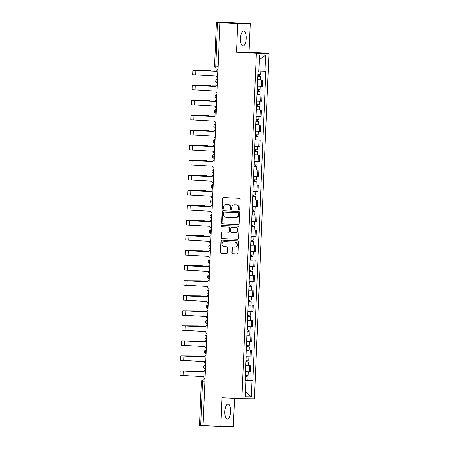 <?xml version="1.0" encoding="UTF-8"?>
<svg xmlns="http://www.w3.org/2000/svg" width="449" height="449" viewBox="0 0 449 449"><rect width="100%" height="100%" fill="white"/><g stroke="black" fill="none" stroke-linecap="round" stroke-linejoin="round"><path stroke-width="0.67" d="M239.115 209.997A0.662 0.612 -89.5 0 0 239.755 209.363L240.176 199.317A0.949 0.876 -89.5 0 0 239.339 198.329L223.591 197.577A0.949 0.876 -89.5 0 0 222.676 198.486L222.255 208.532A0.662 0.612 -89.5 0 0 222.861 209.223A0.662 0.612 -89.5 0 0 223.479 208.589L223.535 207.292A3.031 2.801 -89.5 0 1 226.464 204.396L227.772 204.458A3.031 2.801 -89.5 0 1 230.449 207.618L230.393 208.92A0.662 0.612 -89.5 0 0 230.999 209.61A0.662 0.612 -89.5 0 0 231.617 208.976L231.673 207.679A3.031 2.801 -89.5 0 1 234.597 204.783L235.91 204.845A3.031 2.801 -89.5 0 1 238.587 208.005L238.531 209.307A0.662 0.612 -89.5 0 0 239.115 209.997M230.573 411.587A7.521 2.851 92.7 0 0 228.081 404.049A7.521 2.851 92.7 0 0 224.865 411.542A7.521 2.851 92.7 0 0 227.362 419.08A7.521 2.851 92.7 0 0 230.573 411.587M246.209 38.507A7.521 2.851 92.7 0 0 243.717 30.975A7.521 2.851 92.7 0 0 240.501 38.462A7.521 2.851 92.7 0 0 242.999 46A7.521 2.851 92.7 0 0 246.209 38.507M231.757 252.793A0.949 0.876 -89.5 0 0 232.588 253.775L237.01 253.988A0.949 0.876 -89.5 0 0 237.925 253.084L238.391 241.921A0.949 0.876 -89.5 0 0 237.555 240.939L221.806 240.187A0.949 0.876 -89.5 0 0 220.891 241.091L220.425 252.248A0.949 0.876 -89.5 0 0 221.262 253.236L226.599 253.494A0.949 0.876 -89.5 0 0 227.508 252.591L227.71 247.814A0.949 0.876 -89.5 0 0 226.874 246.827L224.231 246.697A2.531 2.34 -89.5 0 1 221.991 244.104A2.531 2.34 -89.5 0 1 224.438 241.641L234.81 242.134A2.531 2.34 -89.5 0 1 234.681 247.197A2.531 2.34 -89.5 0 1 234.597 247.191L232.868 247.107A0.949 0.876 -89.5 0 0 231.953 248.016L231.757 252.793L232.122 252.793A0.949 0.876 -89.5 0 0 232.958 253.78L237.162 253.982M236.505 52.213L249.055 52.314L250.261 23.601L237.706 23.505L236.505 52.213L256.385 53.162L241.899 398.684L222.019 397.735L220.818 426.449L203.077 425.607L219.965 22.658L220.336 22.663L217.569 22.529L215.739 66.177A1.931 0.73 92.7 0 0 216.379 68.108A1.931 0.73 92.7 0 0 216.39 68.108L216.379 68.108A1.931 1.931 0 0 1 214.543 66.104L218.141 66.289M237.706 23.505L219.965 22.658M238.239 224.573A0.949 0.876 -89.5 0 0 239.154 223.669L239.626 212.512A0.949 0.876 -89.5 0 0 238.789 211.524L223.041 210.772A0.949 0.876 -89.5 0 0 222.126 211.675L221.654 222.839A0.949 0.876 -89.5 0 0 222.491 223.827L238.307 224.573M239.008 227.216L238.542 238.38A0.949 0.876 -89.5 0 1 237.628 239.283L221.873 238.531A0.949 0.876 -89.5 0 1 221.043 237.543L221.239 232.767A0.949 0.876 -89.5 0 1 222.154 231.864L228.541 232.167A0.949 0.876 -89.5 0 0 229.456 231.263L229.591 228.098A0.949 0.876 -89.5 0 0 228.754 227.11L222.103 226.79A0.662 0.612 -89.5 0 1 222.137 225.465A0.662 0.612 -89.5 0 1 222.16 225.465L238.172 226.229A0.949 0.876 -89.5 0 1 239.008 227.216M250.261 23.601L226.874 22.534L217.569 22.529M249.055 52.314L268.934 53.263L254.454 398.785L241.899 398.684M220.818 426.449L233.368 426.55L234.552 398.336M203.077 425.59L199.485 425.399L201.315 381.751L202.51 381.83L200.681 425.478M257.198 89.604L260.094 89.693L260.24 86.225L257.344 86.135L261.324 86.247L261.587 79.888L257.608 79.759M261.587 79.888L259.965 79.77M261.324 86.247L262.441 86.259L262.704 79.9M259.337 94.801L256.98 94.79M256.716 101.148L261.812 101.289L262.076 94.93M258.708 109.831L256.351 109.825M256.082 116.184L261.178 116.319L261.447 109.96M258.08 124.861L255.722 124.856M255.307 134.7L258.203 134.784L258.349 131.316L255.453 131.231L260.549 131.349L260.818 124.99M257.445 139.892L255.088 139.886M254.824 146.245L259.92 146.38L260.184 140.021M256.817 154.922L254.46 154.916M254.196 161.275L259.292 161.416L259.556 155.051M256.188 169.952L253.831 169.947M253.416 179.791L256.317 179.881L256.458 176.412L253.562 176.322L258.658 176.446L258.927 170.087M255.56 184.982L253.202 184.977M252.933 191.336L258.029 191.476L258.298 185.117M254.925 200.018L252.568 200.007M252.158 209.851L255.054 209.941L255.2 206.473L252.304 206.383L257.4 206.506L257.664 200.147M254.297 215.049L251.94 215.043M251.53 224.887L254.426 224.971L254.572 221.503L251.67 221.413L256.772 221.537L257.036 215.178M253.668 230.079L251.311 230.073M251.042 236.432L256.138 236.567L256.407 230.208M253.04 245.109L250.682 245.103M250.267 254.948L253.163 255.038L253.309 251.569L250.413 251.479L255.509 251.597L255.778 245.238M252.405 260.139L250.048 260.134M249.784 266.493L254.88 266.627L255.144 260.268M251.777 275.17L249.419 275.164M249.156 281.523L254.252 281.663L254.516 275.304M251.148 290.2L248.791 290.194M248.376 300.039L251.277 300.128L251.423 296.66L248.522 296.57L253.618 296.694L253.887 290.335M250.52 305.236L248.162 305.225M247.893 311.584L252.989 311.724L253.258 305.365M249.891 320.266L247.528 320.255M247.118 330.099L250.014 330.189L250.16 326.72L247.264 326.631L252.36 326.754L252.624 320.395M249.257 335.296L246.899 335.291M246.49 345.135L249.386 345.219L249.532 341.751L246.636 341.667L251.732 341.784L251.996 335.425M248.628 350.327L246.271 350.321M246.001 356.68L251.098 356.815L251.367 350.456M248 365.357L245.642 365.351M245.227 375.196L248.123 375.285L248.269 371.817L245.373 371.727L250.469 371.845L250.738 365.486M245.339 380.556L252.012 380.645L251.333 396.832L245.182 396.781L245.861 380.595L245.002 380.589L257.967 71.296L258.826 71.301L259.505 55.115L265.651 55.165L264.972 71.352L260.762 71.2M252.012 380.645L252.871 380.651L265.83 71.357L264.972 71.352M256.385 53.162L268.934 53.263M245.345 380.404L245.008 380.387M247.371 380.387L252.871 380.651M245.861 380.595L245.002 380.528M265.651 55.165L259.314 59.65M245.39 391.904L251.333 396.832M239.323 209.969A0.662 0.612 -89.5 0 1 238.896 209.313L238.952 208.01A3.031 2.801 -89.5 0 0 236.281 204.851L235.91 204.845M234.76 204.783A3.031 2.801 -89.5 0 1 234.967 204.789L236.281 204.851M226.622 204.396A3.031 2.801 -89.5 0 1 226.829 204.402L228.143 204.463A3.031 2.801 -89.5 0 1 230.814 207.623L230.758 208.925A0.662 0.612 -89.5 0 0 231.184 209.582M223.804 197.588A0.949 0.876 -89.5 0 0 223.041 198.486L222.62 208.538A0.662 0.612 -89.5 0 0 223.046 209.195M223.254 210.783A0.949 0.876 -89.5 0 0 222.491 211.681L222.025 222.839A0.949 0.876 -89.5 0 0 222.856 223.827L238.397 224.567M238.357 213.494A0.662 0.612 -89.5 0 0 237.768 212.804L223.944 212.141A0.662 0.612 -89.5 0 0 223.305 212.775L223.248 214.145A3.031 2.801 -89.5 0 0 225.92 217.305L235.371 217.759A3.031 2.801 -89.5 0 0 238.296 214.863L238.357 213.494L238.722 213.494A0.662 0.612 -89.5 0 0 238.138 212.804L237.768 212.804M223.922 212.141L224.287 212.147A0.662 0.612 -89.5 0 0 224.264 212.147A0.662 0.612 -89.5 0 1 224.309 212.147L238.138 212.804M235.736 217.759A3.031 2.801 -89.5 0 0 238.666 214.869L238.296 214.863M238.722 213.494L238.666 214.869M237.779 239.272L221.873 238.531M222.367 231.875A0.949 0.876 -89.5 0 0 221.604 232.773L221.408 237.549A0.949 0.876 -89.5 0 0 222.244 238.537M228.608 232.167L228.906 232.172A0.949 0.876 -89.5 0 0 229.821 231.269L229.955 228.098A0.949 0.876 -89.5 0 0 229.119 227.11L222.103 226.79M222.395 225.477A0.662 0.612 -89.5 0 0 222.468 226.796M235.169 232.481A2.531 2.34 -89.5 0 0 237.616 230.017A2.531 2.34 -89.5 0 0 235.383 227.424L231.729 227.25A0.949 0.876 -89.5 0 0 230.814 228.154L230.679 231.325A0.949 0.876 -89.5 0 0 231.516 232.307L235.169 232.481M235.534 232.487A2.531 2.34 -89.5 0 0 237.987 230.023A2.531 2.34 -89.5 0 0 235.747 227.424L235.383 227.424M232.032 227.25A0.949 0.876 -89.5 0 1 232.094 227.25L235.747 227.424M233.082 247.118A0.949 0.876 -89.5 0 0 232.318 248.016L232.122 252.793M234.962 247.197A2.531 2.34 -89.5 0 0 237.414 244.733A2.531 2.34 -89.5 0 0 235.175 242.134L234.81 242.134M224.635 241.641A2.531 2.34 -89.5 0 1 224.809 241.641L235.175 242.134M222.019 240.198A0.949 0.876 -89.5 0 0 221.256 241.096L220.79 252.254A0.949 0.876 -89.5 0 0 221.626 253.242L226.751 253.483M257.76 76.195L260.656 76.302L260.51 79.77L257.614 79.681M257.76 76.212L260.656 76.302M258.753 74.613L258.686 76.235M216.659 71.161L212.472 70.914L216.693 70.936M257.827 74.573L260.723 74.663L260.869 71.206M216.687 70.981L213.724 70.97L216.659 71.144M259.23 74.629L259.163 76.207M218.001 69.516A1.931 1.785 -89.5 0 0 216.648 71.307L192.851 70.274L209.481 70.392A2.217 0.842 -87.3 0 1 209.498 70.392A2.217 0.842 -87.3 0 1 209.509 70.392M211.232 71.172A2.217 0.842 92.7 0 0 210.654 70.448A2.217 0.842 92.7 0 0 210.643 70.448L194.103 70.325L216.643 71.43M217.653 77.935A1.931 1.785 -89.5 0 1 216.446 76.027L192.666 74.702L192.851 70.274M260.027 91.332L257.131 91.242L260.027 91.332L259.881 94.801L256.985 94.711M258.124 89.643L258.057 91.265M216.053 86.012L211.844 85.944L216.064 85.967M258.321 86.157L257.754 86.135M258.596 89.66L258.534 91.237M256.497 106.256L259.399 106.362L259.253 109.831L256.351 109.741M256.497 106.273L259.399 106.362M257.49 104.673L257.423 106.295M215.397 101.221L211.21 100.98L215.436 100.997M257.687 101.188L257.125 101.165M256.57 104.634L259.466 104.724L259.612 101.255L256.907 101.177L256.761 104.645M215.425 101.042L212.467 101.031L215.397 101.205M257.967 104.696L257.9 106.267M255.868 121.286L258.764 121.393L258.618 124.861L255.722 124.771M255.868 121.303L258.764 121.393M256.862 119.703L256.794 121.325M214.768 116.252L210.581 116.01L214.807 116.027M257.058 116.224L256.497 116.201M255.936 119.67L258.837 119.754L258.978 116.285L256.272 116.207L256.132 119.675M214.796 116.078L211.833 116.061L214.768 116.235M257.339 119.726L257.271 121.297M217.372 84.547A1.931 1.785 -89.5 0 0 216.014 86.337L192.223 85.304L208.852 85.422A2.217 0.842 -87.3 0 1 208.864 85.422A2.217 0.842 -87.3 0 1 208.88 85.422L210.025 85.478A2.217 0.842 92.7 0 0 210.014 85.478L193.474 85.355L216.008 86.461M210.603 86.202A2.217 0.842 92.7 0 0 210.025 85.478L208.852 85.422M217.019 92.965A1.931 1.785 -89.5 0 1 215.817 91.057L192.037 89.733L192.223 85.304M216.744 99.577A1.931 1.785 -89.5 0 0 215.385 101.367L191.594 100.335L208.224 100.453A2.217 0.842 -87.3 0 1 208.235 100.453A2.217 0.842 -87.3 0 1 208.246 100.453M209.975 101.238A2.217 0.842 92.7 0 0 209.397 100.509A2.217 0.842 92.7 0 0 209.38 100.509L192.846 100.385L215.38 101.491M216.39 107.996A1.931 1.785 -89.5 0 1 215.189 106.087L191.403 104.769L191.594 100.335M216.115 114.613A1.931 1.785 -89.5 0 0 214.757 116.398L190.96 115.365L207.595 115.483A2.217 0.842 -87.3 0 1 207.606 115.483A2.217 0.842 -87.3 0 1 207.618 115.483L208.763 115.539A2.217 0.842 92.7 0 0 208.751 115.539L192.211 115.415L214.751 116.527M209.341 116.269A2.217 0.842 92.7 0 0 208.763 115.539L207.595 115.483M215.761 123.032A1.931 1.785 -89.5 0 1 214.56 121.118L190.774 119.799L190.96 115.365M258.136 136.423L255.24 136.339L258.136 136.423L257.99 139.892L255.094 139.807M256.233 134.739L256.166 136.356M214.167 131.108L209.952 131.041L214.173 131.057M256.43 131.254L255.868 131.231M256.71 134.756L256.643 136.333M254.611 151.352L257.507 151.453L257.361 154.922L254.465 154.838M254.611 151.369L257.507 151.453M255.604 149.77L255.537 151.386M213.505 146.318L209.324 146.071L213.544 146.093M255.801 146.284L255.234 146.262M254.678 149.73L257.574 149.82L257.72 146.352L255.015 146.267L254.869 149.736M213.533 146.138L210.575 146.121L213.511 146.295M256.076 149.786L256.014 151.364M215.481 129.643A1.931 1.785 -89.5 0 0 214.128 131.428L190.331 130.395L206.961 130.513A2.217 0.842 -87.3 0 1 206.978 130.513A2.217 0.842 -87.3 0 1 206.989 130.519L208.134 130.569A2.217 0.842 92.7 0 0 208.123 130.569L191.583 130.446L214.122 131.557M208.712 131.299A2.217 0.842 92.7 0 0 208.134 130.569M215.133 138.062A1.931 1.785 -89.5 0 1 213.926 136.148L190.146 134.829L190.331 130.395M214.852 144.673A1.931 1.785 -89.5 0 0 213.494 146.458L189.703 145.425L206.332 145.543A2.217 0.842 -87.3 0 1 206.344 145.549A2.217 0.842 -87.3 0 1 206.36 145.549M208.083 146.329A2.217 0.842 92.7 0 0 207.505 145.599A2.217 0.842 92.7 0 0 207.494 145.599L190.954 145.482L213.488 146.587M214.499 153.092A1.931 1.785 -89.5 0 1 213.297 151.184L189.517 149.859L189.703 145.425M253.977 166.383L256.879 166.489L256.733 169.958L253.831 169.868M253.977 166.399L256.879 166.489M254.97 164.8L254.903 166.422M212.877 161.348L208.69 161.101L212.916 161.124M255.167 161.314L254.605 161.292M254.05 164.761L256.946 164.85L257.092 161.382L254.387 161.298L254.241 164.766M212.905 161.169L209.947 161.152L212.877 161.326M255.447 164.817L255.38 166.394M256.244 181.519L253.348 181.43L256.244 181.519L256.098 184.988L253.202 184.898M254.342 179.83L254.274 181.452M212.276 176.199L208.061 176.131L212.287 176.154M254.538 176.345L253.977 176.322M254.819 179.847L254.751 181.424M252.72 196.443L255.616 196.55L255.47 200.018L252.574 199.928M252.72 196.46L255.616 196.55M253.713 194.86L253.646 196.482M211.619 191.409L207.432 191.162L211.653 191.184M253.91 191.375L253.348 191.353M252.787 194.821L255.683 194.911L255.829 191.442L253.124 191.364L252.978 194.832M211.647 191.229L208.684 191.218L211.619 191.392M254.19 194.877L254.123 196.454M254.987 211.58L252.091 211.49L254.987 211.58L254.841 215.049L251.945 214.959M253.084 209.891L253.017 211.513M210.985 206.439L206.804 206.198L211.024 206.214M253.281 206.405L252.714 206.383M211.013 206.259L208.055 206.248L210.991 206.422M253.556 209.913L253.494 211.485M251.457 226.504L254.358 226.61L254.213 230.079L251.311 229.989M251.457 226.521L254.358 226.61M252.456 224.921L252.383 226.543M210.357 221.469L206.17 221.228L210.396 221.245M252.647 221.441L252.085 221.419M210.385 221.29L207.427 221.278L210.357 221.452M252.927 224.943L252.86 226.515M250.828 241.534L253.724 241.641L253.578 245.109L250.682 245.025M250.828 241.556L253.724 241.641M251.822 239.957L251.754 241.573M209.728 236.5L205.541 236.258L209.767 236.275M252.018 236.471L251.457 236.449M250.896 239.918L253.797 240.002L253.938 236.533L251.232 236.455L251.092 239.923M209.756 236.326L206.793 236.309L209.728 236.483M252.299 239.974L252.231 241.551M253.096 256.671L250.2 256.587L253.096 256.671L252.95 260.139L250.054 260.055M251.193 254.987L251.126 256.603M209.127 251.356L204.912 251.288L209.133 251.311M251.389 251.502L250.828 251.479M251.67 255.004L251.603 256.581M249.571 271.6L252.467 271.707L252.321 275.175L249.425 275.085M249.571 271.617L252.467 271.707M250.564 270.017L250.497 271.634M208.465 266.566L204.284 266.319L208.504 266.341M250.761 266.532L250.194 266.51M249.638 269.978L252.534 270.068L252.68 266.599L249.975 266.515L249.829 269.984M208.493 266.386L205.535 266.369L208.471 266.543M251.036 270.034L250.974 271.611M214.224 159.704A1.931 1.785 -89.5 0 0 212.865 161.494L189.074 160.456L205.704 160.579A2.217 0.842 -87.3 0 1 205.715 160.579A2.217 0.842 -87.3 0 1 205.726 160.579L206.877 160.635A2.217 0.842 92.7 0 0 206.86 160.63L190.325 160.512L212.86 161.618M207.455 161.359A2.217 0.842 92.7 0 0 206.877 160.635M213.87 168.122A1.931 1.785 -89.5 0 1 212.669 166.214L188.883 164.89L189.074 160.456M213.595 174.734A1.931 1.785 -89.5 0 0 212.237 176.524L188.44 175.486L205.075 175.61A2.217 0.842 -87.3 0 1 205.086 175.61A2.217 0.842 -87.3 0 1 205.098 175.61M206.821 176.39A2.217 0.842 92.7 0 0 206.243 175.666A2.217 0.842 92.7 0 0 206.231 175.666L189.691 175.542L212.231 176.648M213.241 183.153A1.931 1.785 -89.5 0 1 212.04 181.244L188.254 179.92L188.44 175.486M212.961 189.764A1.931 1.785 -89.5 0 0 211.608 191.555L187.811 190.522L204.441 190.64A2.217 0.842 -87.3 0 1 204.458 190.64A2.217 0.842 -87.3 0 1 204.469 190.64L205.614 190.696A2.217 0.842 92.7 0 0 205.603 190.696L189.063 190.572L211.602 191.678M206.192 191.42A2.217 0.842 92.7 0 0 205.614 190.696L204.441 190.64M212.613 198.183A1.931 1.785 -89.5 0 1 211.406 196.275L187.626 194.95L187.811 190.522M212.332 204.795A1.931 1.785 -89.5 0 0 210.974 206.585L187.182 205.552L203.812 205.67A2.217 0.842 -87.3 0 1 203.824 205.67A2.217 0.842 -87.3 0 1 203.84 205.67M205.563 206.45A2.217 0.842 92.7 0 0 204.985 205.726A2.217 0.842 92.7 0 0 204.974 205.726L188.434 205.603L210.968 206.708M211.979 213.213A1.931 1.785 -89.5 0 1 210.777 211.305L186.997 209.98L187.182 205.552M203.184 220.7A2.217 0.842 -87.3 0 1 203.195 220.7A2.217 0.842 -87.3 0 1 203.206 220.7L204.357 220.756A2.217 0.842 92.7 0 0 204.34 220.756L187.805 220.633L210.34 221.739L186.554 220.582L204.34 220.756A2.217 0.842 92.7 0 1 204.935 221.486M211.703 219.83A1.931 1.785 -89.5 0 0 210.345 221.615L210.34 221.761M211.35 228.249A1.931 1.785 -89.5 0 1 210.149 226.335L186.363 225.016L186.554 220.582M211.075 234.861A1.931 1.785 -89.5 0 0 209.717 236.645L185.92 235.613L202.555 235.731A2.217 0.842 -87.3 0 1 202.566 235.731A2.217 0.842 -87.3 0 1 202.578 235.736M204.301 236.516A2.217 0.842 92.7 0 0 203.723 235.787A2.217 0.842 92.7 0 0 203.711 235.787L187.171 235.663L209.711 236.775M210.721 243.279A1.931 1.785 -89.5 0 1 209.52 241.366L185.734 240.047L185.92 235.613M210.441 249.891A1.931 1.785 -89.5 0 0 209.088 251.676L185.291 250.643L201.921 250.761A2.217 0.842 -87.3 0 1 201.938 250.761A2.217 0.842 -87.3 0 1 201.949 250.767L203.094 250.817A2.217 0.842 92.7 0 0 203.083 250.817L186.543 250.699L209.082 251.805M203.672 251.547A2.217 0.842 92.7 0 0 203.094 250.817L201.921 250.761M210.093 258.31A1.931 1.785 -89.5 0 1 208.886 256.401L185.106 255.077L185.291 250.643M209.812 264.921A1.931 1.785 -89.5 0 0 208.454 266.706L184.662 265.673L201.292 265.797A2.217 0.842 -87.3 0 1 201.304 265.797A2.217 0.842 -87.3 0 1 201.32 265.797M203.043 266.577A2.217 0.842 92.7 0 0 202.465 265.847A2.217 0.842 92.7 0 0 202.454 265.847L185.914 265.729L208.448 266.835M209.459 273.34A1.931 1.785 -89.5 0 1 208.257 271.432L184.477 270.107L184.662 265.673M248.937 286.63L251.838 286.737L251.693 290.206L248.791 290.116M248.937 286.647L251.838 286.737M249.936 285.048L249.863 286.67M207.836 281.596L203.65 281.349L207.876 281.371M250.127 281.562L249.565 281.54M249.01 285.008L251.906 285.098L252.052 281.63L249.347 281.551L249.201 285.02M207.865 281.416L204.907 281.405L207.836 281.574M250.407 285.064L250.34 286.642M251.204 301.767L248.308 301.677L251.204 301.767L251.058 305.236L248.162 305.146M249.302 300.078L249.234 301.7M207.236 296.447L203.021 296.379L207.247 296.402M249.498 296.593L248.937 296.57M249.779 300.095L249.711 301.672M247.68 316.691L250.576 316.798L250.43 320.266L247.534 320.176M247.68 316.708L250.576 316.798M248.673 315.108L248.606 316.73M206.579 311.657L202.392 311.41L206.613 311.432M248.869 311.623L248.308 311.6M247.747 315.069L250.643 315.159L250.789 311.69L248.084 311.612L247.938 315.08M206.607 311.477L203.644 311.466L206.579 311.64M249.15 315.125L249.083 316.702M249.947 331.828L247.051 331.738L249.947 331.828L249.801 335.296L246.905 335.207M248.044 330.138L247.977 331.76M205.973 326.507L201.764 326.445L205.984 326.462M248.241 326.653L247.674 326.636M248.516 330.161L248.454 331.732M246.422 346.751L249.318 346.858L249.173 350.327L246.271 350.237M246.417 346.768L249.318 346.858M247.416 345.174L247.343 346.791M205.316 341.717L201.13 341.476L205.356 341.493M247.607 341.689L247.045 341.667M205.345 341.543L202.387 341.526L205.316 341.7M247.887 345.191L247.82 346.768M245.788 361.782L248.684 361.888L248.538 365.357L245.642 365.273M245.788 361.804L248.684 361.888M246.782 360.205L246.714 361.821M204.688 356.753L200.501 356.506L204.727 356.528M246.978 356.719L246.417 356.697M245.856 360.165L248.757 360.255L248.903 356.781L246.198 356.702L246.052 360.171M204.716 356.573L201.753 356.557L204.688 356.731M247.259 360.221L247.191 361.799M209.183 279.952A1.931 1.785 -89.5 0 0 207.825 281.742L184.034 280.704L200.664 280.827A2.217 0.842 -87.3 0 1 200.675 280.827A2.217 0.842 -87.3 0 1 200.686 280.827L201.837 280.883A2.217 0.842 92.7 0 0 201.82 280.883L185.285 280.76L207.82 281.865M202.415 281.607A2.217 0.842 92.7 0 0 201.837 280.883L200.664 280.827M208.83 288.37A1.931 1.785 -89.5 0 1 207.629 286.462L183.843 285.137L184.034 280.704M208.555 294.982A1.931 1.785 -89.5 0 0 207.197 296.772L183.4 295.739L200.035 295.857A2.217 0.842 -87.3 0 1 200.046 295.857A2.217 0.842 -87.3 0 1 200.058 295.857L201.203 295.913A2.217 0.842 92.7 0 0 201.191 295.913L184.657 295.79L207.191 296.896M201.781 296.637A2.217 0.842 92.7 0 0 201.203 295.913M208.201 303.401A1.931 1.785 -89.5 0 1 207 301.492L183.214 300.168L183.4 295.739M207.921 310.012A1.931 1.785 -89.5 0 0 206.568 311.802L182.771 310.77L199.401 310.888A2.217 0.842 -87.3 0 1 199.418 310.888A2.217 0.842 -87.3 0 1 199.429 310.888M201.152 311.668A2.217 0.842 92.7 0 0 200.574 310.944A2.217 0.842 92.7 0 0 200.563 310.944L184.023 310.82L206.562 311.926M207.573 318.431A1.931 1.785 -89.5 0 1 206.366 316.523L182.586 315.198L182.771 310.77M207.292 325.042A1.931 1.785 -89.5 0 0 205.934 326.833L182.142 325.8L198.772 325.918A2.217 0.842 -87.3 0 1 198.784 325.918A2.217 0.842 -87.3 0 1 198.8 325.918L199.945 325.974A2.217 0.842 92.7 0 0 199.934 325.974L183.394 325.851L205.928 326.956M200.523 326.704A2.217 0.842 92.7 0 0 199.945 325.974L198.772 325.918M206.938 333.467A1.931 1.785 -89.5 0 1 205.737 331.553L181.957 330.234L182.142 325.8M206.663 340.078A1.931 1.785 -89.5 0 0 205.305 341.863L181.514 340.83L198.144 340.948A2.217 0.842 -87.3 0 1 198.155 340.948A2.217 0.842 -87.3 0 1 198.166 340.948M199.895 341.734A2.217 0.842 92.7 0 0 199.317 341.004A2.217 0.842 92.7 0 0 199.3 341.004L182.765 340.881L205.3 341.992M206.31 348.497A1.931 1.785 -89.5 0 1 205.109 346.583L181.323 345.264L181.514 340.83M206.035 355.108A1.931 1.785 -89.5 0 0 204.677 356.893L180.88 355.861L197.515 355.978A2.217 0.842 -87.3 0 1 197.526 355.978A2.217 0.842 -87.3 0 1 197.538 355.984L198.683 356.035A2.217 0.842 92.7 0 0 198.671 356.035L182.137 355.911L204.671 357.022M199.266 356.764A2.217 0.842 92.7 0 0 198.683 356.035L197.515 355.978M205.681 363.527A1.931 1.785 -89.5 0 1 204.48 361.619L180.694 360.294L180.88 355.861M248.056 376.919L245.16 376.834L248.056 376.919L247.91 380.393L245.014 380.303M246.153 375.235L246.086 376.851M204.087 371.604L199.872 371.536L204.093 371.559M246.349 371.75L245.788 371.727M246.63 375.252L246.563 376.829M205.401 370.139A1.931 1.785 -89.5 0 0 204.048 371.924L180.251 370.891L196.881 371.014A2.217 0.842 -87.3 0 1 196.898 371.014A2.217 0.842 -87.3 0 1 196.909 371.014M198.632 371.794A2.217 0.842 92.7 0 0 198.054 371.065A2.217 0.842 92.7 0 0 198.043 371.065L181.503 370.947L204.042 372.053M205.053 378.558A1.931 1.785 -89.5 0 1 203.846 376.649L180.066 375.325L180.251 370.891M204.991 379.989L203.324 379.91A1.931 1.785 90.5 0 0 203.257 379.905L203.324 379.91A1.931 0.73 92.7 0 0 202.51 381.83L204.907 381.942M249.986 356.809L250.25 350.45M250.615 341.779L250.879 335.414M251.244 326.743L251.507 320.384M251.872 311.713L252.142 305.354M252.501 296.682L252.77 290.323M253.135 281.652L253.399 275.293M253.764 266.622L254.027 260.263M254.392 251.592L254.662 245.233M255.021 236.561L255.29 230.202M255.655 221.525L255.919 215.166M256.284 206.495L256.547 200.136M256.912 191.465L257.182 185.106M257.541 176.435L257.81 170.076M258.175 161.404L258.439 155.045M258.804 146.374L259.067 140.015M259.432 131.344L259.702 124.985M260.061 116.313L260.33 109.949M260.695 101.278L260.959 94.919M249.352 371.839L249.622 365.48M217.591 79.394A1.931 0.73 92.7 0 0 216.895 81.291A1.931 0.73 92.7 0 0 217.428 83.2A1.931 1.931 0 0 1 215.7 81.218A1.931 1.931 0 0 1 217.591 79.372M216.957 94.425A1.931 0.73 92.7 0 0 216.261 96.322A1.931 0.73 92.7 0 0 216.8 98.23M216.171 113.277A1.931 1.931 0 0 1 214.437 111.279A1.931 1.931 0 0 1 216.328 109.433A1.931 0.73 92.7 0 0 215.632 111.358A1.931 0.73 92.7 0 0 216.171 113.26M215.7 124.485A1.931 0.73 92.7 0 0 215.004 126.388A1.931 0.73 92.7 0 0 215.542 128.296A1.931 1.931 0 0 1 213.808 126.309A1.931 1.931 0 0 1 215.7 124.463M215.071 139.521A1.931 0.73 92.7 0 0 214.375 141.418A1.931 0.73 92.7 0 0 214.908 143.326M214.437 154.551A1.931 0.73 92.7 0 0 213.741 156.448A1.931 0.73 92.7 0 0 214.28 158.357M213.808 169.582A1.931 0.73 92.7 0 0 213.112 171.479A1.931 0.73 92.7 0 0 213.651 173.387A1.931 1.931 0 0 1 211.917 171.406A1.931 1.931 0 0 1 213.808 169.554M213.18 184.612A1.931 0.73 92.7 0 0 212.484 186.509A1.931 0.73 92.7 0 0 213.022 188.417M212.551 199.642A1.931 0.73 92.7 0 0 211.855 201.539A1.931 0.73 92.7 0 0 212.388 203.448A1.931 1.931 0 0 1 210.66 201.466A1.931 1.931 0 0 1 212.551 199.62M211.917 214.673A1.931 0.73 92.7 0 0 211.221 216.57A1.931 0.73 92.7 0 0 211.76 218.478M211.131 233.531A1.931 1.931 0 0 1 209.397 231.527A1.931 1.931 0 0 1 211.288 229.68A1.931 0.73 92.7 0 0 210.592 231.605A1.931 0.73 92.7 0 0 211.131 233.514M210.66 244.739A1.931 0.73 92.7 0 0 209.964 246.636A1.931 0.73 92.7 0 0 210.502 248.544A1.931 1.931 0 0 1 208.768 246.557A1.931 1.931 0 0 1 210.66 244.711M210.031 259.769A1.931 0.73 92.7 0 0 209.335 261.666A1.931 0.73 92.7 0 0 209.868 263.574M209.397 274.799A1.931 0.73 92.7 0 0 208.701 276.696A1.931 0.73 92.7 0 0 209.24 278.604M208.768 289.829A1.931 0.73 92.7 0 0 208.072 291.727A1.931 0.73 92.7 0 0 208.611 293.635A1.931 1.931 0 0 1 206.877 291.654A1.931 1.931 0 0 1 208.768 289.807M208.14 304.86A1.931 0.73 92.7 0 0 207.444 306.757A1.931 0.73 92.7 0 0 207.982 308.665M207.511 319.89A1.931 0.73 92.7 0 0 206.815 321.787A1.931 0.73 92.7 0 0 207.348 323.695A1.931 1.931 0 0 1 205.62 321.714A1.931 1.931 0 0 1 207.511 319.868M206.877 334.92A1.931 0.73 92.7 0 0 206.181 336.823A1.931 0.73 92.7 0 0 206.72 338.726M206.248 349.956A1.931 0.73 92.7 0 0 205.552 351.853A1.931 0.73 92.7 0 0 206.091 353.761M205.62 364.986A1.931 0.73 92.7 0 0 204.924 366.884A1.931 0.73 92.7 0 0 205.462 368.792M238.952 208.01L238.587 208.005M234.967 204.789L234.597 204.783M230.758 208.925L230.393 208.92M230.814 207.623L230.449 207.618M228.143 204.463L227.772 204.458M226.829 204.402L226.464 204.396M222.62 208.538L222.255 208.532M223.041 198.486L222.676 198.486M238.896 209.313L238.531 209.307M222.856 223.827L222.491 223.827M222.025 222.839L221.654 222.839M222.491 211.681L222.126 211.675M224.309 212.147L223.944 212.141M221.408 237.549L221.043 237.543M221.604 232.773L221.239 232.767M229.821 231.269L229.456 231.263M229.955 228.098L229.591 228.098M229.119 227.11L228.754 227.11M232.094 227.25L231.729 227.25M232.318 248.016L231.953 248.016M224.809 241.641L224.438 241.641M221.626 253.242L221.262 253.236M220.79 252.254L220.425 252.248M221.256 241.096L220.891 241.091M232.958 253.78L232.588 253.775M257.951 76.223L257.805 79.692M258.158 71.296L258.018 74.585M195.685 74.893L195.871 70.459M257.322 91.254L257.176 94.722M257.535 86.146L257.389 89.615M256.693 106.284L256.547 109.752M256.059 121.314L255.913 124.783M195.051 89.923L195.242 85.49M194.423 104.954L194.608 100.525M193.794 119.984L193.979 115.556M255.43 136.344L255.285 139.813M255.644 131.237L255.498 134.706M254.802 151.375L254.656 154.843M208.123 130.569L206.961 130.513M193.165 135.02L193.351 130.586M206.344 145.549L207.505 145.599L206.332 145.543M192.531 150.05L192.722 145.616M254.173 166.405L254.027 169.874M253.539 181.435L253.393 184.904M253.752 176.334L253.612 179.802M252.91 196.471L252.765 199.94M252.282 211.501L252.136 214.97M252.495 206.394L252.349 209.863M251.653 226.532L251.507 230M251.867 221.424L251.721 224.893M251.019 241.562L250.873 245.031M250.39 256.592L250.245 260.061M250.604 251.485L250.458 254.953M249.762 271.623L249.616 275.091M206.86 160.63L205.704 160.579M191.903 165.08L192.088 160.647M191.274 180.111L191.459 175.677M190.645 195.141L190.831 190.707M190.011 210.171L190.202 205.737M189.383 225.202L189.568 220.773M188.754 240.232L188.939 235.804M188.125 255.268L188.311 250.834M187.491 270.298L187.682 265.864M249.133 286.653L248.987 290.121M248.499 301.689L248.353 305.157M248.718 296.581L248.572 300.05M247.87 316.719L247.725 320.188M247.242 331.749L247.096 335.218M247.455 326.642L247.309 330.11M246.613 346.78L246.467 350.248M246.827 341.672L246.681 345.141M245.979 361.81L245.833 365.278M186.863 285.328L187.048 280.894M201.191 295.913L200.035 295.857M186.234 300.359L186.419 295.925M185.605 315.389L185.791 310.955M184.971 330.419L185.162 325.991M184.343 345.449L184.528 341.021M183.714 360.485L183.899 356.051M245.35 376.84L245.205 380.309M245.564 371.733L245.418 375.201M183.085 375.516L183.271 371.082M216.962 94.402A1.931 1.931 0 0 0 215.065 96.249A1.931 1.931 0 0 0 216.8 98.247M215.071 139.493A1.931 1.931 0 0 0 213.18 141.34A1.931 1.931 0 0 0 214.908 143.343M214.442 154.523A1.931 1.931 0 0 0 212.545 156.375A1.931 1.931 0 0 0 214.28 158.374M213.18 184.59A1.931 1.931 0 0 0 211.288 186.436A1.931 1.931 0 0 0 213.017 188.434M211.922 214.65A1.931 1.931 0 0 0 210.025 216.497A1.931 1.931 0 0 0 211.76 218.495M210.031 259.741A1.931 1.931 0 0 0 208.14 261.593A1.931 1.931 0 0 0 209.868 263.591M209.402 274.771A1.931 1.931 0 0 0 207.505 276.623A1.931 1.931 0 0 0 209.24 278.621M208.14 304.837A1.931 1.931 0 0 0 206.248 306.684A1.931 1.931 0 0 0 207.977 308.682M206.882 334.898A1.931 1.931 0 0 0 204.985 336.744A1.931 1.931 0 0 0 206.72 338.742M206.248 349.928A1.931 1.931 0 0 0 204.357 351.775A1.931 1.931 0 0 0 206.091 353.778M205.62 364.958A1.931 1.931 0 0 0 203.728 366.805A1.931 1.931 0 0 0 205.457 368.809M203.257 379.905A1.931 1.931 0 0 0 201.315 381.751M214.543 66.104L216.373 22.456M234.861 204.783L234.496 204.783M226.728 204.396L226.358 204.396M235.837 217.765L235.472 217.759M228.939 232.172L228.575 232.167M235.624 232.487L235.254 232.487M232.066 227.25L231.695 227.25M235.052 247.197L234.681 247.197M224.719 241.641L224.354 241.635M212.472 70.914L212.461 71.234M211.844 85.944L211.827 86.264M211.21 100.98L211.198 101.294M210.581 116.01L210.57 116.325M209.952 131.041L209.941 131.355M209.324 146.071L209.307 146.385M208.69 161.101L208.678 161.416M208.061 176.131L208.05 176.451M207.432 191.162L207.421 191.482M206.804 206.198L206.787 206.512M206.17 221.228L206.158 221.542M205.541 236.258L205.53 236.572M204.912 251.288L204.901 251.603M204.284 266.319L204.267 266.633M203.65 281.349L203.638 281.669M203.021 296.379L203.01 296.699M202.392 311.41L202.381 311.729M201.764 326.445L201.747 326.76M201.13 341.476L201.118 341.79M200.501 356.506L200.49 356.82M199.872 371.536L199.861 371.851"/></g></svg>
